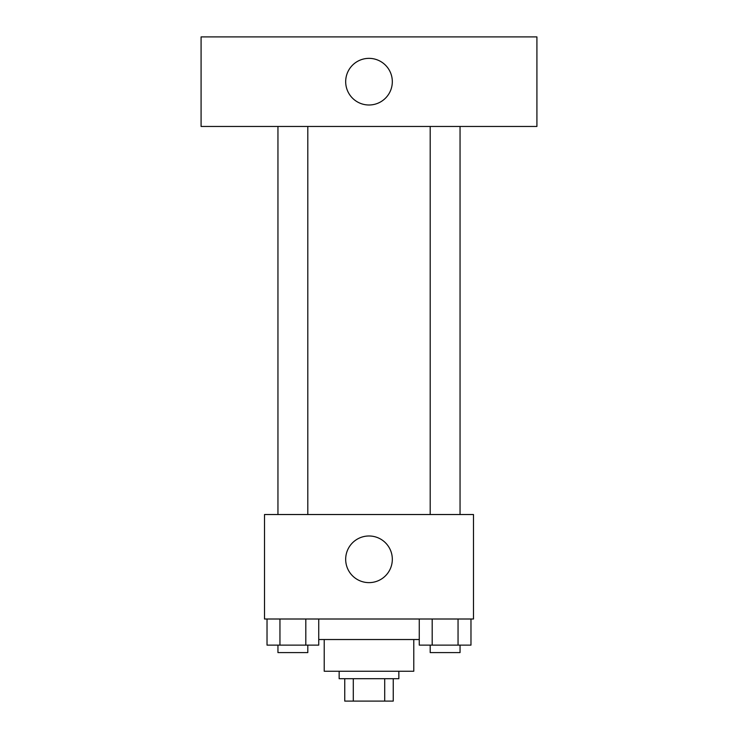 <?xml version="1.0" encoding="UTF-8"?>
<svg xmlns="http://www.w3.org/2000/svg" width="738" height="738" viewBox="0 0 738 738"><rect width="100%" height="100%" fill="white"/><g stroke="black" fill="none" stroke-linecap="round" stroke-linejoin="round"><path stroke-width="1.11" d="M384.71 678.711L384.71 701.1L344.747 701.1L344.747 678.711M384.71 701.1L393.253 701.1L393.253 678.711L393.253 701.1M398.852 671.248L398.852 678.711L339.148 678.711L339.148 671.248M353.29 678.711L353.29 701.1M413.778 639.532L413.778 671.248L324.222 671.248L324.222 639.532M419.267 639.532L318.733 639.532M473.482 619.007L264.518 619.007L264.518 514.524L473.482 514.524L473.482 619.007M392.321 559.303A23.321 23.321 0 0 1 357.34 579.505A23.321 23.321 0 0 1 357.34 539.109A23.321 23.321 0 0 1 392.321 559.303M430.199 514.524L430.199 126.456M307.801 126.456L307.801 514.524M536.913 126.456L201.087 126.456L201.087 36.9L536.913 36.9L536.913 126.456M369 58.357A23.321 23.321 0 0 1 389.194 93.339A23.321 23.321 0 0 1 348.806 93.339A23.321 23.321 0 0 1 369 58.357M470.973 619.007L470.973 645.132L419.267 645.132L419.267 619.007M458.049 619.007L458.049 645.132M432.191 619.007L432.191 645.132M460.051 645.132L460.051 652.595L430.199 652.595L430.199 645.132M318.733 619.007L318.733 645.132L267.027 645.132L267.027 619.007M305.809 619.007L305.809 645.132M279.951 619.007L279.951 645.132M307.801 645.132L307.801 652.595L277.949 652.595L277.949 645.132M460.051 514.524L460.051 126.456M277.949 126.456L277.949 514.524"/></g></svg>
